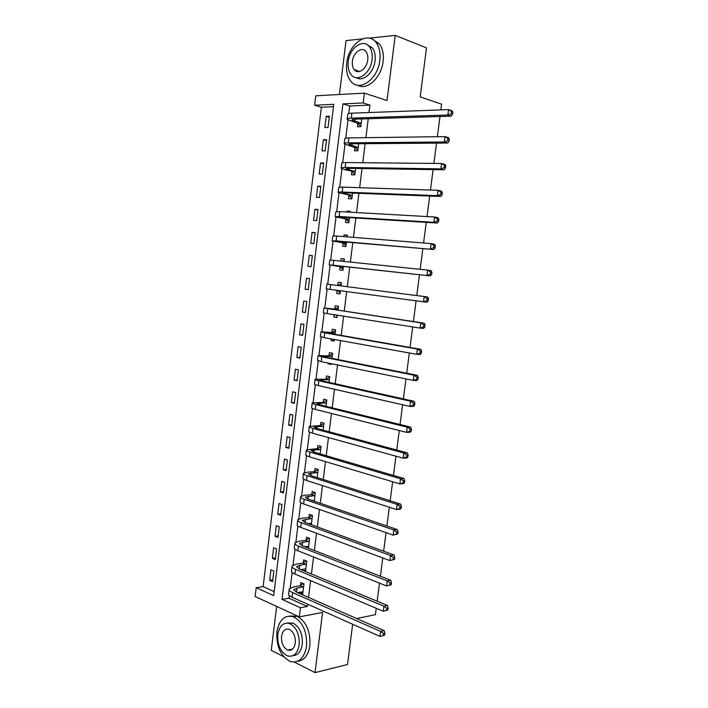 <?xml version="1.0" encoding="UTF-8"?>
<svg xmlns="http://www.w3.org/2000/svg" width="708" height="708" viewBox="0 0 708 708"><rect width="100%" height="100%" fill="white"/><g stroke="black" fill="none" stroke-linecap="round" stroke-linejoin="round"><path stroke-width="1.06" d="M357.044 70.579L357.319 71.57M290.838 649.413L291.36 649.944M314.6 105.191L315.741 95.81L364.408 93.129L363.186 102.952L342.946 103.89L282.032 599.41L300.449 607.738L299.307 616.889L255.146 596.499L256.199 587.729L273.66 595.623L333.76 104.306L314.6 105.191L321.379 107.227L263.128 586.631L256.199 587.729M362.469 38.869L346.035 40.613L339.424 94.5M276.651 606.429L271.27 650.333L283.598 656.608M440.836 109.89L441.58 104.209L420.216 96.881L426.499 47.87L395.214 35.4L369.381 38.135M294.395 662.113L314.998 672.6L322.574 612.429L299.307 616.889M352.664 624.252L347.504 664.511L314.998 672.6M263.128 586.631L274.155 591.578M333.468 106.696L321.379 107.227M272.571 581.587L273.863 571.011L270.952 569.772L269.659 580.312L272.571 581.587M275.262 559.541L276.554 548.939L273.633 547.762L272.341 558.338L275.262 559.541M277.961 537.434L279.262 526.796L276.324 525.681L275.031 536.292L277.961 537.434M280.669 515.256L281.97 504.592L279.023 503.538L277.722 514.176L280.669 515.256M283.386 493.016L284.696 482.316L281.731 481.325L280.43 491.998L283.386 493.016M286.112 470.696L287.421 459.961L284.448 459.041L283.138 469.749L286.112 470.696M288.846 448.314L290.156 437.544L287.174 436.694L285.864 447.429L288.846 448.314M291.59 425.862L292.908 415.056L289.908 414.269L288.59 425.039L291.59 425.862M294.333 403.339L295.661 392.498L292.643 391.781L291.333 402.587L294.333 403.339M297.094 380.745L298.422 369.877L295.395 369.222L294.077 380.054L297.094 380.745M299.865 358.08L301.192 347.177L298.156 346.584L296.829 357.46L299.865 358.08M302.643 335.344L303.98 324.406L300.927 323.883L299.59 334.787L302.643 335.344M305.422 312.538L306.768 301.564L303.697 301.112L302.369 312.051L305.422 312.538M308.219 289.661L309.564 278.651L306.484 278.271L305.148 289.245L308.219 289.661M311.024 266.704L312.37 255.668L309.281 255.349L307.936 266.358L311.024 266.704M313.83 243.685L315.184 232.605L312.078 232.366L310.732 243.402L313.83 243.685M316.653 220.586L318.007 209.471L314.892 209.303L313.538 220.383L316.653 220.586M319.485 197.417L320.848 186.275L317.715 186.169L316.352 197.284L319.485 197.417M322.326 174.177L323.689 162.99L320.538 162.964L319.184 174.106L322.326 174.177M325.167 150.857L326.538 139.644L323.379 139.68L322.016 150.866L325.167 150.857M328.025 127.467L329.397 116.218L326.229 116.324L324.857 127.546L328.025 127.467M289.298 595.525L288.97 598.207L307.396 606.464L307.679 604.207M308.52 597.428L310.617 580.64M311.449 573.993L313.564 556.992M314.379 550.488L316.529 533.266M317.317 526.902L319.494 509.468M320.273 503.246L322.476 485.582M323.237 479.502L325.468 461.625M326.211 455.686L328.468 437.579M329.193 431.783L331.477 413.454M332.185 407.808L334.495 389.258M335.185 383.745L337.53 364.974M338.194 359.611L340.566 340.601M341.221 335.397L343.619 316.157M344.247 311.095L346.681 291.625M347.292 286.713L349.734 267.146M350.363 262.084L352.788 242.623M353.451 237.366L355.859 218.011M356.54 212.568L358.947 193.319M359.646 187.691L362.036 168.539M362.761 162.725L365.133 143.68M365.886 137.671L368.249 118.732M369.018 112.537L369.948 105.103L349.717 105.988L348.779 113.546M347.964 120.148L345.743 138.175M344.964 144.512L342.716 162.716M341.964 168.787L339.698 187.178M338.982 192.983L336.689 211.559M335.999 217.108L333.689 235.852M333.034 241.145L330.698 260.075M330.078 265.102L327.724 284.218M327.123 289.032L324.777 308.042M324.158 313.078L321.848 331.778M321.202 337.035L318.927 355.443M318.255 360.921L316.016 379.037M315.317 384.727L313.113 402.551M312.387 408.463L310.228 425.986M309.467 432.11L307.343 449.341M306.564 455.686L304.467 472.625M303.661 479.183L301.608 495.839M300.767 502.6L298.749 518.973M297.891 525.947L295.9 542.036M295.015 549.213L293.068 565.019M292.156 572.409L290.236 587.932M299.679 592.145L299.528 593.401L302.617 594.755L303.971 583.87L300.873 582.551L300.511 585.498M305.502 571.533L306.794 561.143L303.688 559.886L303.316 562.851M302.511 569.365L302.396 570.25M308.405 548.16L309.626 538.337L306.511 537.151L306.139 540.124M311.325 524.708L312.476 515.459L309.334 514.344L308.971 517.327M314.246 501.184L315.326 492.511L312.175 491.458L311.803 494.45M317.184 477.581L318.193 469.484L315.025 468.51L314.653 471.51M320.131 453.899L321.06 446.394L317.883 445.482L317.511 448.491M323.078 430.137L323.945 423.216L320.751 422.384L320.379 425.402M326.043 406.295L326.831 399.976L323.627 399.206L323.255 402.233M328.335 387.86L325.122 387.126M329.016 382.382L329.733 376.656L326.512 375.957L326.14 378.992M328.114 363.054L328.016 363.832L331.247 364.496L331.344 363.708M331.999 358.381L332.636 353.257L329.406 352.628L329.025 355.681M331.114 338.902L330.919 340.477L334.158 341.061L334.335 339.486M334.999 334.309L335.557 329.786L332.309 329.229L331.928 332.291M334.123 314.671L333.822 317.034L337.079 317.547L337.371 315.184M337.999 310.148L338.486 306.237L335.229 305.759L334.849 308.821M337.123 290.448L336.743 293.519L340.017 293.962L340.406 290.793M341.017 285.908L341.424 282.616L338.15 282.209L337.769 285.28M340.052 266.845L339.672 269.925L342.955 270.297L343.433 266.465M344.061 261.429L344.371 258.916L341.079 258.579L340.769 261.084M342.991 243.171L342.61 246.26L345.911 246.561L346.46 242.083M347.115 236.861L347.327 235.136L344.026 234.879L343.805 236.596M345.938 219.418L345.557 222.516L348.867 222.737L349.504 217.621M350.177 212.205L350.292 211.276L346.973 211.09L346.858 212.019M348.902 195.585L348.513 198.7L351.841 198.842L352.557 193.072M353.257 187.478L349.92 187.363M351.867 171.672L351.478 174.796L354.823 174.867L355.62 168.442M354.841 147.689L354.451 150.822L357.814 150.813L358.69 143.733M357.832 123.626L357.443 126.767L360.815 126.688L361.77 118.935M439.987 116.501L437.367 136.706M436.535 143.113L433.898 163.424M433.101 169.628L430.446 190.045M429.676 196.045L427.012 216.568M426.26 222.374L423.588 243.003M422.862 248.605L420.171 269.332M419.472 274.739L416.773 295.572M416.092 300.811L413.41 321.547M412.711 326.937L410.056 347.424M409.33 352.973L406.711 373.213M405.967 378.913L403.383 398.905M402.622 404.764L400.064 424.508M399.285 430.517L396.754 450.014M395.958 456.182L393.462 475.44M392.639 481.759L390.179 500.768M389.338 507.238L386.904 526.017M386.046 532.628L383.647 551.169M382.762 557.931L380.391 576.232M379.497 583.144L377.16 601.216M376.24 608.269L375.408 614.686L356.637 618.526M364.408 93.129L387.019 100.527L395.214 35.4M369.948 105.103L363.186 102.952M307.396 606.464L300.449 607.738M288.97 598.207L282.032 599.41M349.717 105.988L342.946 103.89M302.856 592.844L299.528 593.401M272.784 579.834L269.659 580.312M329.273 117.218L326.229 116.324M326.432 140.503L323.379 139.68M323.6 163.707L320.538 162.964M320.777 186.85L317.715 186.169M317.954 209.913L314.892 209.303M315.149 232.905L312.078 232.366M312.352 255.827L309.281 255.349M309.564 278.669L306.484 278.271M308.228 289.616L305.148 289.245M305.449 312.352L302.369 312.051M302.679 335.026L299.59 334.787M299.918 357.629L296.829 357.46M297.165 380.161L294.077 380.054M294.422 402.622L291.333 402.587M291.687 425.012L288.59 425.039M288.961 447.332L285.864 447.429M286.244 469.59L283.138 469.749M283.536 491.777L280.43 491.998M280.837 513.893L277.722 514.176M278.147 535.938L275.031 536.292M275.456 557.922L272.341 558.338M305.652 570.285L303.316 570.63M308.467 547.656L307.44 547.78M331.3 364L328.016 363.832M334.203 340.716L330.919 340.477M337.105 317.352L333.822 317.034M340.017 293.917L336.743 293.519M341.424 282.634L338.15 282.209M344.345 259.084L341.079 258.579M347.283 235.463L344.026 234.879M350.23 211.763L346.973 211.09M350.602 187.39L349.938 187.239M303.599 586.835L296.979 588.127L293.917 589.525L296.192 592.021L384.187 630.607L384.86 633.2L383.444 633.518L383.187 635.536L384.603 635.209L384.86 633.2M302.98 591.8L297.36 592.534M384.603 635.209L379.992 636.421L380.647 631.394L292.634 592.614C289.864 591.348 288.731 590.1 289.253 588.888L293.891 586.79L300.077 585.781L303.396 583.631M383.187 635.536L379.992 636.421L292.068 597.251C289.289 595.968 288.165 594.711 288.687 593.481L289.147 589.755M383.444 633.518L380.647 631.394L384.187 630.607M303.166 587.118L300.077 585.781M306.422 564.108L299.811 565.267L296.758 566.533L299.059 568.869L387.462 605.482L388.152 608.013L386.736 608.296L386.471 610.314L387.887 610.03L388.152 608.013M305.422 568.94L300.856 569.613M387.887 610.03L383.267 611.234L383.922 606.181L295.51 569.382C292.723 568.179 291.581 567.019 292.094 565.896L296.705 563.993L302.882 563.117L306.325 560.948M386.471 610.314L383.267 611.234L294.935 574.038C292.147 572.816 291.006 571.639 291.519 570.498L291.988 566.701M386.736 608.296L383.922 606.181L387.462 605.482M305.989 564.382L302.882 563.117M309.254 541.319L302.652 542.328L299.608 543.461L301.935 545.638L390.745 580.277L391.444 582.737L390.037 582.985L389.772 585.012L391.179 584.764L391.444 582.737M308.635 546.31L304.467 546.62M391.179 584.764L386.559 585.95L387.214 580.879L298.387 546.08C295.59 544.939 294.44 543.859 294.935 542.832L299.537 541.124L305.706 540.39L309.272 538.204M308.617 546.461L307.98 546.187M389.772 585.012L386.559 585.95L297.811 550.744C295.015 549.594 293.864 548.496 294.369 547.452L294.847 543.576M390.037 582.985L387.214 580.879L390.745 580.277M308.83 541.585L305.706 540.39M312.104 518.451L302.475 520.318L304.821 522.327L394.046 554.975L394.754 557.373L393.347 557.585L393.082 559.621L394.489 559.409L394.754 557.373M311.476 523.46L308.245 523.584M394.489 559.409L389.86 560.577L390.524 555.488L301.281 522.69C298.466 521.628 297.298 520.619 297.794 519.69L302.369 518.185L308.538 517.583L312.237 515.38M311.44 523.761L310.546 523.345M393.082 559.621L389.86 560.577L300.705 527.371C297.891 526.292 296.732 525.274 297.218 524.327L297.705 520.362M393.347 557.585L390.524 555.488L394.046 554.975M311.67 518.707L308.538 517.583M314.954 495.512L305.343 497.105L307.714 498.954L397.356 529.584L398.073 531.92L396.666 532.089L396.4 534.133L397.808 533.956L398.073 531.92M314.325 500.538L312.237 500.494M397.808 533.956L393.179 535.115L393.843 530.009L304.183 499.237C301.351 498.228 300.174 497.308 300.652 496.476L305.219 495.175L311.378 494.697L315.228 492.476M314.272 500.981L313.131 500.423M396.4 534.133L393.179 535.115L303.599 503.928C300.776 502.919 299.599 501.981 300.077 501.122L300.581 497.087M396.666 532.089L393.843 530.009L397.356 529.584M314.52 495.759L311.378 494.697M276.872 631.89C276.2 646.528 280.695 656.413 290.369 661.538C298.847 663.423 304.236 658.36 306.537 646.351C307.219 631.987 302.927 622.164 293.661 616.863C284.784 614.535 279.191 619.544 276.872 631.89M297.617 661.325C304.21 660.502 308.307 655.263 309.909 645.607C310.582 631.288 306.29 621.5 297.024 616.226L289.563 616.04M287.262 623.075L292.944 623.031C299.652 626.819 302.767 633.908 302.281 644.271C301.068 651.484 297.988 655.272 293.032 655.643M277.81 634.501C277.324 645.041 280.536 652.174 287.457 655.9C293.599 657.307 297.502 653.661 299.165 644.953C299.652 634.554 296.546 627.447 289.837 623.642C283.483 621.996 279.474 625.615 277.81 634.501M295.298 643.059C295.617 636.342 293.599 631.757 289.253 629.315C285.182 628.288 282.616 630.624 281.536 636.324C281.226 643.103 283.288 647.696 287.722 650.103C291.705 651.041 294.227 648.696 295.298 643.059M346.752 63.083C345.946 70.561 347.256 76.544 350.681 81.031C358.929 92.606 377.93 79.615 379.833 60.286C380.63 53.056 379.444 47.206 376.275 42.728C367.753 30.179 348.442 44.046 346.752 63.083M357.682 85.252C366.992 90.863 381.417 77.73 383.09 61.481C383.886 54.277 382.701 48.445 379.532 43.976L372.629 39.391M367.142 44.675L372.479 48.002C374.78 51.233 375.647 55.463 375.081 60.693C373.868 72.632 363.124 82.225 356.416 77.685M348.239 61.631C347.663 67.012 348.593 71.313 351.026 74.552C356.991 83.004 370.709 73.517 372.063 59.587C372.629 54.339 371.771 50.1 369.461 46.87C363.354 37.922 349.478 47.861 348.239 61.631M367.744 59.959C368.116 56.56 367.549 53.826 366.045 51.737C362.133 46.029 353.212 52.383 352.398 61.277C352.026 64.729 352.619 67.499 354.168 69.579C358.036 75.083 366.886 68.924 367.744 59.959M358.142 70.959L358.443 71.65M317.812 472.493L308.228 473.811L310.617 475.493L400.675 504.105L401.409 506.37L400.002 506.503L399.737 508.556L401.144 508.424L401.409 506.37M317.184 477.546L316.511 477.369M401.144 508.424L400.011 509.211L396.498 509.556L397.17 504.432L307.086 475.696C304.245 474.767 303.059 473.926 303.528 473.183L308.069 472.086L314.228 471.749L318.184 469.537M399.737 508.556L396.498 509.556L306.511 480.413C303.67 479.466 302.484 478.608 302.953 477.847L303.458 473.732M400.002 506.503L397.17 504.432L400.675 504.105M317.388 472.74L314.228 471.749M320.689 449.412L311.113 450.438L313.538 451.961L404.011 478.537L404.755 480.732L403.348 480.829L403.082 482.891L404.48 482.794L404.755 480.732M404.48 482.794L403.348 483.661L399.834 483.909L400.507 478.776L310.007 452.085C307.157 451.217 305.953 450.465 306.405 449.819L317.078 448.722L321.034 446.589M403.082 482.891L399.834 483.909L309.423 456.81C306.573 455.934 305.378 455.164 305.829 454.501L306.352 450.297M403.348 480.829L400.507 478.776L404.011 478.537M320.255 449.642L317.078 448.722M323.565 426.251L314.016 426.995L316.458 428.349L407.357 452.881L408.109 455.005L406.711 455.067L406.436 457.129L407.843 457.067L408.109 455.005M407.843 457.067L406.684 458.014L403.188 458.173L403.861 453.014L312.936 428.393C310.069 427.597 308.856 426.924 309.299 426.375L319.945 425.623L323.901 423.561M406.436 457.129L403.188 458.173L312.352 433.137C309.484 432.322 308.272 431.641 308.723 431.066L309.246 426.782M406.711 455.067L403.861 453.014L407.357 452.881M323.131 426.473L319.945 425.623M326.45 403.011L316.927 403.48L319.397 404.657L410.711 427.128L411.481 429.19L410.082 429.207L409.808 431.278L411.206 431.252L411.481 429.19M411.206 431.252L410.038 432.287L406.551 432.349L407.224 427.172L315.874 404.622C312.998 403.896 311.768 403.303 312.201 402.861L322.821 402.454L326.769 400.471M409.808 431.278L406.551 432.349L315.29 409.383C312.405 408.64 311.184 408.038 311.617 407.569L312.157 403.197M410.082 429.207L407.224 427.172L410.711 427.128M326.025 403.224L322.821 402.454M329.353 379.7L319.839 379.877L322.335 380.895L414.083 401.286L414.861 403.277L413.463 403.25L413.189 405.33L414.587 405.348L414.861 403.277M414.587 405.348L413.41 406.454L409.923 406.427L410.596 401.232L318.821 380.78C315.927 380.116 314.688 379.612 315.113 379.258L325.707 379.205L329.654 377.302M413.189 405.33L409.923 406.427L318.237 385.55C315.343 384.878 314.104 384.356 314.529 383.984L315.078 379.532M413.463 403.25L410.596 401.232L414.083 401.286M328.928 379.904L325.707 379.205M332.264 356.319L322.768 356.204L325.291 357.053L417.463 375.346L418.251 377.267L416.862 377.205L416.587 379.293L417.977 379.346L418.251 377.267M417.977 379.346L416.791 380.541L413.304 380.408L413.985 375.196L321.777 356.85L318.034 355.593L328.601 355.876L332.539 354.053M416.587 379.293L413.304 380.408L321.193 361.638L317.45 360.328L318.007 355.797M416.862 377.205L413.985 375.196L417.463 375.346M331.831 356.513L328.601 355.876M335.176 332.849L325.707 332.45L328.255 333.132L420.862 349.318L421.658 351.168L420.269 351.071L419.994 353.168L421.384 353.257L421.658 351.168M421.384 353.257L420.18 354.531L416.702 354.301L417.384 349.071L324.751 332.849L320.963 331.84L331.503 332.477L335.442 330.733M419.994 353.168L416.702 354.301L324.158 337.654L320.37 336.592L320.945 331.972M420.269 351.071L417.384 349.071L420.862 349.318M334.751 333.043L331.503 332.477M338.105 309.316L331.229 309.122L424.269 323.193L425.074 324.972L423.685 324.839L423.411 326.937L424.8 327.069L425.074 324.972M424.8 327.069L423.588 328.424L420.118 328.096L420.8 322.848L323.901 308.015L334.415 309.007L338.353 307.334M337.256 316.131L335.504 314.892M423.411 326.937L420.118 328.096L327.131 313.582L323.308 312.786L323.892 308.077M423.685 324.839L420.8 322.848L424.269 323.193M337.681 309.493L334.415 309.007M337.371 285.448L341.265 283.864M340.167 292.687L336.99 290.342M426.844 300.617L428.225 300.785L428.499 298.679L427.119 298.511L426.844 300.617L423.534 301.794L326.255 288.891L326.848 284.103L427.685 296.971L428.499 298.679M428.225 300.785L426.995 302.228L423.534 301.794L424.225 296.528L427.119 298.511M342.973 266.925L336.601 265.721L430.429 275.934L333.114 265.208L329.211 264.925L343.336 267.208M341.911 261.199L344.194 260.323M343.097 269.173L339.681 266.562M430.287 274.2L431.668 274.412L431.942 272.297L430.561 272.084L430.287 274.2L426.968 275.403L427.659 270.111L333.707 260.349L329.804 260.119L329.22 264.863M430.561 272.084L427.659 270.111L431.11 270.66L431.942 272.297M431.668 274.412L430.429 275.934M345.92 243.163L336.964 241.481L339.601 241.499L433.871 249.543L336.114 240.897L332.185 240.879L346.292 243.455M346.026 245.579L342.619 242.871M433.739 247.685L435.119 247.942L435.393 245.818L434.022 245.561L433.739 247.685L430.42 248.915L431.11 243.605L336.716 236.021L332.778 236.056L332.194 240.747M434.022 245.561L431.11 243.605L434.562 244.251L435.393 245.818M435.119 247.942L433.871 249.543M348.885 219.321L339.946 217.356L342.619 217.188L437.323 223.055L433.88 222.33L339.132 216.506L335.158 216.745L349.256 219.622M348.973 221.905L345.575 219.108M437.208 221.082L438.588 221.374L438.863 219.241L437.491 218.949L437.208 221.082L433.88 222.33L434.57 217.002L339.734 211.612L335.751 211.913L335.185 216.551M437.491 218.949L434.57 217.002L438.013 217.745L438.863 219.241M438.588 221.374L437.323 223.055M351.858 195.408L342.938 193.142L345.637 192.806L440.783 196.479L437.349 195.647L342.159 192.036C339.15 191.93 337.813 192.098 338.141 192.541L352.23 195.718M351.92 198.16L348.531 195.266M440.695 194.373L442.066 194.709L442.341 192.567L440.969 192.231L440.695 194.373L437.349 195.647L438.048 190.302L342.761 187.124C339.76 187.045 338.415 187.231 338.743 187.691L338.176 192.275M440.969 192.231L438.048 190.302L441.482 191.151L442.341 192.567M442.066 194.709L440.783 196.479M354.841 171.407L345.946 168.858L348.663 168.336L444.261 169.796L440.836 168.867L345.194 167.477C342.176 167.451 340.822 167.708 341.141 168.256L345.442 169.867L355.212 171.734M354.885 174.336L351.495 171.345M444.181 167.566L445.553 167.946L445.836 165.796L444.465 165.415L444.181 167.566L440.836 168.867L441.535 163.504L345.796 162.557C342.778 162.548 341.424 162.822 341.743 163.389L341.185 167.911M444.465 165.415L441.535 163.504L444.96 164.451L445.836 165.796M445.553 167.946L444.261 169.796M357.832 147.335L348.956 144.485C348.752 144.051 349.672 143.812 351.708 143.786L447.757 143.025L444.332 141.989L348.239 142.839C345.203 142.892 343.84 143.237 344.141 143.883L354.478 147.352L358.204 147.671M357.859 150.432L354.478 147.352M447.695 140.662L449.058 141.087L449.341 138.927L447.969 138.511L447.695 140.662L444.332 141.989L445.031 136.6L348.849 137.901C345.814 137.963 344.451 138.334 344.743 139.007L344.194 143.476M447.969 138.511L445.031 136.6L448.456 137.662L449.341 138.927M449.058 141.087L447.757 143.025M360.832 123.183L351.982 120.033C351.788 119.528 352.717 119.236 354.761 119.156L451.262 116.156L447.845 115.015L351.292 118.121C348.248 118.245 346.867 118.678 347.159 119.44L357.46 123.272L361.204 123.528M360.841 126.458L357.46 123.272M451.208 113.669L452.58 114.121L452.854 111.961L451.492 111.501L451.208 113.669L447.845 115.015L448.545 109.607L351.903 113.165C348.858 113.307 347.478 113.758 347.761 114.537L347.221 118.953M451.492 111.501L448.545 109.607L451.961 110.767L452.854 111.961M452.58 114.121L451.262 116.156M296.484 592.145L296.979 588.127M292.068 597.251L292.634 592.614M299.351 568.984L299.811 565.267M294.935 574.038L295.51 569.382M302.228 545.753L302.652 542.328M297.811 550.744L298.387 546.08M305.121 522.442L305.502 519.318M300.705 527.371L301.281 522.69M308.015 499.051L308.361 496.237M303.599 503.928L304.183 499.237M310.918 475.59L311.237 473.077M306.511 480.413L307.086 475.696M313.839 452.049L314.113 449.846M309.423 456.81L310.007 452.085M316.768 428.429L316.998 426.535M312.352 433.137L312.936 428.393M319.697 404.737L319.892 403.153M315.29 409.383L315.874 404.622M322.644 380.966L322.804 379.692M318.237 385.55L318.821 380.78M325.6 357.115L325.715 356.159M321.193 361.638L321.777 356.85M328.565 333.185L328.645 332.548M324.158 337.654L324.751 332.849M327.131 313.582L327.724 308.759M330.114 289.43L330.716 284.598M333.114 265.208L333.707 260.349M339.849 242.118L339.92 241.525M336.114 240.897L336.716 236.021M342.814 218.126L342.929 217.214M339.132 216.506L339.734 211.612M345.796 194.063L345.955 192.815M342.159 192.036L342.761 187.124M348.787 169.92L348.982 168.345M345.194 167.477L345.796 162.557M351.788 145.698L352.026 143.786M348.239 142.839L348.849 137.901M354.796 121.395L355.08 119.148M351.292 118.121L351.903 113.165M293.838 590.109L293.917 589.525M296.687 567.073L296.758 566.533M299.546 543.956L299.608 543.461M302.413 520.769L302.475 520.318M292.687 649.006L287.722 650.103M292.944 623.031L289.837 623.642M293.661 616.863L297.024 616.226M359.629 71.481L354.168 69.579M372.479 48.002L369.461 46.87M376.275 42.728L379.532 43.976"/></g></svg>

